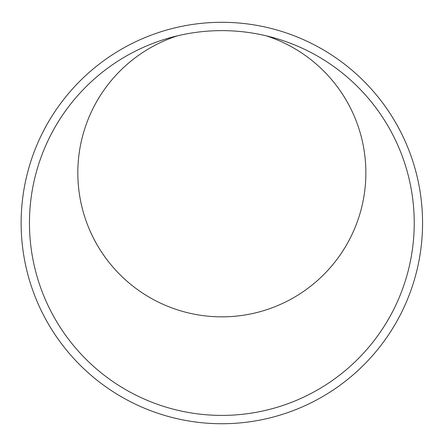 <?xml version="1.0" encoding="UTF-8"?>
<svg xmlns="http://www.w3.org/2000/svg" width="446" height="446" viewBox="0 0 446 446"><rect width="100%" height="100%" fill="white"/><g stroke="black" fill="none" stroke-linecap="round" stroke-linejoin="round"><path stroke-width="0.67" d="M177.62 35.78A144.013 144.013 0 0 0 238.197 315.919A144.013 144.013 0 0 0 266.072 35.78M170.69 37.553A192.388 192.388 0 0 1 410.549 185.558A192.388 192.388 0 0 1 263.898 410.749A192.388 192.388 0 0 1 35.195 269.635A192.388 192.388 0 0 1 170.69 37.553M273.002 37.553A192.388 192.388 0 0 1 374.049 105.345M410.549 185.558A192.388 192.388 0 0 1 414.211 220.201M418.722 183.936A200.717 200.717 0 0 0 221.846 22.3A200.717 200.717 0 0 0 21.559 236.118A200.717 200.717 0 0 0 247.993 422.022A200.717 200.717 0 0 0 418.722 183.936"/></g></svg>
